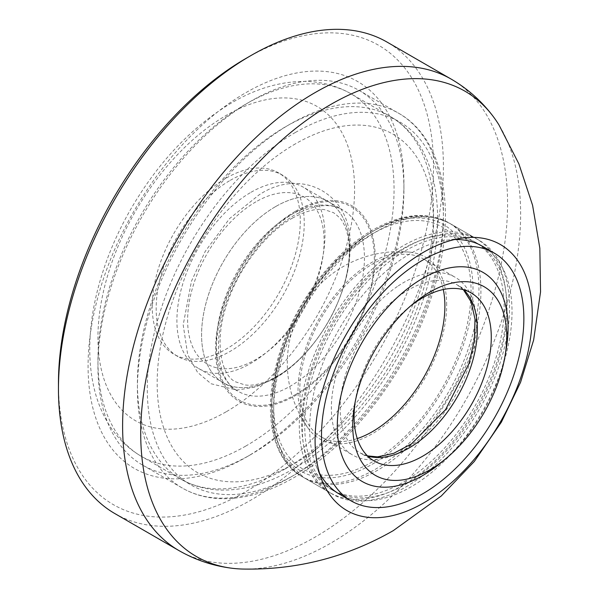<?xml version="1.0" encoding="UTF-8"?>
<svg xmlns="http://www.w3.org/2000/svg" width="599" height="599" viewBox="0 0 599 599"><rect width="100%" height="100%" fill="white"/><g stroke="black" fill="none" stroke-linecap="round" stroke-linejoin="round"><path stroke-width="0.45" stroke-dasharray="3 2.25" d="M245.994 58.41A265.23 153.127 -60 0 1 433.541 166.687A265.23 153.127 -60 0 1 245.994 491.524A265.23 153.127 -60 0 1 58.455 383.248M114.828 513.56A272.208 157.163 120 0 0 250.936 500.075A272.208 157.163 120 0 0 428.764 260.198A272.208 157.163 120 0 0 387.036 42.08M250.936 454.484L245.994 457.337A223.352 128.95 120 0 0 246.002 457.329A223.352 128.95 120 0 0 403.928 183.788A223.352 128.95 120 0 0 245.994 92.598A223.352 128.95 120 0 0 88.068 366.146A223.352 128.95 120 0 0 245.994 457.337L250.936 454.484A216.374 124.921 -60 0 1 142.749 465.198A216.374 124.921 -60 0 1 109.58 291.818A216.374 124.921 -60 0 1 250.936 101.149A216.374 124.921 -60 0 1 359.115 90.434A216.374 124.921 -60 0 1 403.928 189.486A216.374 124.921 -60 0 1 250.936 454.484M242.737 569.05A268.637 155.096 120 0 0 330.678 543.196A268.637 155.096 120 0 0 499.049 125.101M334.362 491.202L339.311 494.055A143.086 82.61 120 0 0 410.847 486.972A143.086 82.61 120 0 0 504.321 360.883A143.086 82.61 120 0 0 482.39 246.226L477.448 243.374A143.086 82.61 120 0 0 405.905 250.457A143.086 82.61 120 0 0 312.431 376.546A143.086 82.61 120 0 0 334.362 491.202A143.086 82.61 120 0 0 405.905 484.119A143.086 82.61 120 0 0 499.379 358.03A143.086 82.61 120 0 0 477.448 243.374M454.431 239.548A143.086 82.61 120 0 0 446.951 240.162A143.086 82.61 120 0 0 410.847 253.317A143.086 82.61 120 0 0 316.332 466.396A143.086 82.61 120 0 0 319.544 473.18M405.905 486.965A146.575 84.624 120 0 0 501.655 357.805A146.575 84.624 120 0 0 479.193 240.349A146.575 84.624 120 0 0 405.905 247.612A146.575 84.624 120 0 0 310.147 376.771A146.575 84.624 120 0 0 332.617 494.227A146.575 84.624 120 0 0 405.905 486.965M446.674 304.996A105.125 60.694 120 0 0 409.866 252.157A105.125 60.694 120 0 0 335.35 294.82A105.125 60.694 120 0 0 298.01 390.825A105.125 60.694 120 0 0 308.171 428.285A105.125 60.694 120 0 0 391.776 419.54A105.125 60.694 120 0 0 446.674 304.996M275.607 206.58A104.698 60.447 120 0 0 207.217 298.841A104.698 60.447 120 0 0 223.262 382.731A104.698 60.447 120 0 0 275.607 377.55A104.698 60.447 120 0 0 344.006 285.289A104.698 60.447 120 0 0 327.96 201.391A104.698 60.447 120 0 0 275.607 206.58M251.041 192.272A104.698 60.447 -60 0 1 303.281 187.15A104.698 60.447 -60 0 1 319.304 271.107A104.698 60.447 -60 0 1 250.824 363.361A104.698 60.447 -60 0 1 198.583 368.482A104.698 60.447 -60 0 1 182.56 284.525A104.698 60.447 -60 0 1 251.041 192.272M275.72 206.52A104.698 60.447 -60 0 1 327.96 201.391A104.698 60.447 -60 0 1 343.983 285.356A104.698 60.447 -60 0 1 275.503 377.61A104.698 60.447 -60 0 1 223.262 382.731A104.698 60.447 -60 0 1 207.232 298.766A104.698 60.447 -60 0 1 275.72 206.52M226.362 178.023A104.698 60.447 -60 0 1 278.602 172.901A104.698 60.447 -60 0 1 294.633 256.866A104.698 60.447 -60 0 1 226.145 349.112A104.698 60.447 -60 0 1 173.905 354.241A104.698 60.447 -60 0 1 157.881 270.276A104.698 60.447 -60 0 1 226.362 178.023M230.308 180.306A104.698 60.447 -60 0 1 282.548 175.178A104.698 60.447 -60 0 1 298.579 259.142A104.698 60.447 -60 0 1 230.098 351.396A104.698 60.447 -60 0 1 177.858 356.517A104.698 60.447 -60 0 1 161.827 272.552A104.698 60.447 -60 0 1 230.308 180.306M397.399 286.487A102.601 59.234 120 0 0 335.717 376.988A102.601 59.234 120 0 0 352.631 455.008A102.601 59.234 120 0 0 410.457 445.813A102.601 59.234 120 0 0 472.139 355.304A102.601 59.234 120 0 0 455.233 277.292A102.601 59.234 120 0 0 397.399 286.487M443.305 289.519A102.601 59.234 120 0 0 423.643 259.06A102.601 59.234 120 0 0 365.809 268.247A102.601 59.234 120 0 0 304.135 358.756A102.601 59.234 120 0 0 321.042 436.768A102.601 59.234 120 0 0 357.259 438.565M393.835 254.485A143.086 82.61 120 0 0 307.819 380.702A143.086 82.61 120 0 0 331.404 489.495A143.086 82.61 120 0 0 412.052 476.677A143.086 82.61 120 0 0 498.069 350.46A143.086 82.61 120 0 0 474.483 241.667A143.086 82.61 120 0 0 393.835 254.485M393.61 251.775A146.575 84.624 120 0 0 305.497 381.069A146.575 84.624 120 0 0 329.66 492.513A146.575 84.624 120 0 0 412.269 479.387A146.575 84.624 120 0 0 500.39 350.093A146.575 84.624 120 0 0 476.227 238.642A146.575 84.624 120 0 0 393.61 251.775M441.059 462.653A120.751 69.716 120 0 0 506.065 350.048M410.472 306.074A97.016 56.014 120 0 0 407.919 308.141A97.016 56.014 120 0 0 355.686 398.612A97.016 56.014 120 0 0 355.177 401.854M295.352 394.644A111.676 64.475 120 0 0 374.315 257.87A111.676 64.475 120 0 0 295.352 212.278A111.676 64.475 120 0 0 216.381 349.052A111.676 64.475 120 0 0 295.352 394.644M290.418 215.131A104.698 60.447 -60 0 1 342.763 209.942A104.698 60.447 -60 0 1 358.808 293.839A104.698 60.447 -60 0 1 290.418 386.093A104.698 60.447 -60 0 1 238.065 391.282A104.698 60.447 -60 0 1 222.019 307.384A104.698 60.447 -60 0 1 290.418 215.131M290.418 477.276A216.374 124.921 120 0 0 431.767 286.614A216.374 124.921 120 0 0 398.597 113.226A216.374 124.921 120 0 0 290.418 123.948A216.374 124.921 120 0 0 149.061 314.61A216.374 124.921 120 0 0 182.231 487.998A216.374 124.921 120 0 0 290.418 477.276M295.352 132.491A209.388 120.893 -60 0 1 443.41 217.976A209.388 120.893 -60 0 1 295.352 474.43A209.388 120.893 -60 0 1 147.287 388.946A209.388 120.893 -60 0 1 295.352 132.491M375.303 229.941A146.575 84.624 -60 0 1 448.591 222.686A146.575 84.624 -60 0 1 471.061 340.135A146.575 84.624 -60 0 1 375.303 469.302A146.575 84.624 -60 0 1 302.016 476.557A146.575 84.624 -60 0 1 279.553 359.108A146.575 84.624 -60 0 1 375.303 229.941M372.346 464.173A142.382 82.205 120 0 0 473.023 289.781A142.382 82.205 120 0 0 372.346 231.656A142.382 82.205 120 0 0 271.661 406.04A142.382 82.205 120 0 0 372.346 464.173M178.989 550.601A272.208 157.163 120 0 0 315.089 537.116A272.208 157.163 120 0 0 492.925 297.246A272.208 157.163 120 0 0 451.197 79.12M255.87 201.856A96.521 55.722 120 0 0 187.622 320.068A96.521 55.722 120 0 0 255.87 359.475A96.521 55.722 120 0 0 324.119 241.262A96.521 55.722 120 0 0 255.87 201.856M295.464 211.237A112.874 65.164 -60 0 1 375.161 257.518A112.874 65.164 -60 0 1 295.232 395.692A112.874 65.164 -60 0 1 215.535 349.404A112.874 65.164 -60 0 1 295.464 211.237M285.266 468.852A209.388 120.893 -60 0 1 180.786 479.103A209.388 120.893 -60 0 1 148.732 311.173A209.388 120.893 -60 0 1 285.693 126.674A209.388 120.893 -60 0 1 390.174 116.423A209.388 120.893 -60 0 1 422.228 284.353A209.388 120.893 -60 0 1 285.266 468.852M295.554 143.775A195.431 112.837 120 0 0 157.163 383.016A195.431 112.837 120 0 0 295.15 463.147A195.431 112.837 120 0 0 433.541 223.906A195.431 112.837 120 0 0 295.554 143.775M245.785 446.06A209.388 120.893 -60 0 1 141.304 456.303A209.388 120.893 -60 0 1 109.25 288.381A209.388 120.893 -60 0 1 246.211 103.874A209.388 120.893 -60 0 1 350.692 93.631A209.388 120.893 -60 0 1 382.746 261.553A209.388 120.893 -60 0 1 245.785 446.06M226.07 411.85A181.475 104.773 -60 0 1 97.937 337.439A181.475 104.773 -60 0 1 226.444 115.293A181.475 104.773 -60 0 1 354.578 189.696A181.475 104.773 -60 0 1 226.07 411.85M367.719 456.109A97.016 56.014 -60 0 1 360.254 452.964A97.016 56.014 -60 0 1 344.268 379.189A97.016 56.014 -60 0 1 402.588 293.615A97.016 56.014 -60 0 1 457.277 284.922A97.016 56.014 -60 0 1 463.731 289.811M367.951 236.957A146.575 84.624 120 0 0 279.838 366.251A146.575 84.624 120 0 0 303.993 477.695A146.575 84.624 120 0 0 386.61 464.569A146.575 84.624 120 0 0 474.722 335.275A146.575 84.624 120 0 0 450.568 223.824A146.575 84.624 120 0 0 367.951 236.957M381.226 456.296A139.597 80.595 -60 0 1 274.035 414.927A139.597 80.595 -60 0 1 363.458 239.525A139.597 80.595 -60 0 1 470.649 280.894A139.597 80.595 -60 0 1 381.226 456.296M403.928 189.486L403.928 183.788M198.583 368.482L238.065 391.282C217.954 381.361 211.162 340.876 228.189 297.928C243.434 260.543 265.335 233.056 293.907 215.475C314.146 204.536 330.431 202.687 342.763 209.942L303.281 187.15M142.749 465.198L182.231 487.998C193.747 494.594 206.565 498.158 220.694 498.675C243.988 499.326 268.389 492.311 293.907 477.628C351.553 445.012 406.766 372.743 430.778 298.968C458.445 217.909 446.45 139.859 398.597 113.226L359.115 90.434M332.617 494.227L302.016 476.557C273.099 460.391 263.133 415.833 275.854 366.468C289.055 311.615 329.974 254.028 373.207 229.739C401.959 213.506 427.08 211.155 448.591 222.686L479.193 240.349M446.951 240.162L462.413 238.058M409.866 252.157A111.676 111.676 0 0 0 308.171 428.285M274.162 378.785L255.511 387.044L236.852 390.114L211.058 383.742L197.558 372.353L187.689 354.601L183.189 324.905L191.47 281.186L205.187 251.43L229.604 218.553L259.008 194.922C302.757 165.788 353.56 195.349 349.988 247.859C350.497 295.285 315.508 355.716 274.162 378.785M316.332 466.396L322.24 480.847M292.312 218.186C305.191 211.155 315.875 208.31 324.366 209.643L333.493 212.652C339.161 216.913 342.403 220.365 343.22 222.993C345.952 227.822 347.802 234.097 348.768 241.816C350.557 257.54 347.772 275.577 340.397 295.928C328.14 329.72 301.896 362.44 276.955 376.367C263.994 383.435 253.265 386.273 244.759 384.88L235.774 381.9C221.076 375.902 212.795 339.888 228.751 298.931C240.97 265.035 267.289 232.15 292.312 218.186M180.786 479.103C192.668 485.894 205.779 489.548 220.133 490.064C243.471 490.656 267.506 483.82 292.245 469.549C347.749 438.169 400.154 369.68 423.306 299.298C450.126 221.218 439.292 144.262 390.174 116.423L350.692 93.631C336.556 85.597 321.109 81.516 304.352 81.389C280.317 81.494 256.29 88.525 232.255 102.489C192.069 126.411 158.218 162.007 130.702 209.291C115.525 235.789 104.406 263.013 97.345 290.957C92.246 311.285 89.723 330.918 89.76 349.846C89.798 364.514 91.505 378.343 94.882 391.349C97.764 402.431 101.927 412.651 107.371 422.01C115.869 436.589 127.183 448.022 141.304 456.303L180.786 479.103M282.548 175.178L278.602 172.901M177.858 356.517L173.905 354.241M374.173 460.998L360.254 452.964L367.494 455.884M329.66 492.513L303.993 477.695L285.229 459.867L274.312 433.556L271.751 401.06L277.457 364.769L290.882 327.383L310.971 291.765L336.136 260.7L364.462 236.605C396.688 215.078 425.387 210.818 450.568 223.824L476.227 238.642M423.643 259.06L455.233 277.292M463.424 289.721L457.277 284.922L471.196 292.956M331.404 489.495L339.311 494.055M474.483 241.667L482.39 246.226M355.686 398.612L354.533 405.321M407.919 308.141L413.153 303.783M321.042 436.768L352.631 455.008"/><path stroke-width="0.9" d="M58.455 388.946L58.455 383.248A265.23 153.127 -60 0 1 245.994 58.41L250.929 55.565A272.208 157.163 120 0 0 250.929 55.557A272.208 157.163 120 0 0 58.455 388.946A272.208 157.163 120 0 0 114.828 513.56L178.989 550.601C195.386 559.975 212.967 565.853 231.738 568.219A268.637 155.096 120 0 0 242.737 569.05C296.475 570.106 346.664 557.295 393.296 530.624L441.261 496.002L474.296 461.485L501.378 422.13L520.568 382.289L533.642 340.03L540.545 291.833L539.849 248.271L532.586 205.3L518.899 163.916L499.049 125.101A268.637 155.096 120 0 0 492.835 115.996A268.637 155.096 120 0 0 330.678 104.518A268.637 155.096 120 0 0 147.803 370.107A268.637 155.096 120 0 0 231.738 568.219M423.673 252.172A153.554 88.652 120 0 0 322.24 480.847A153.554 88.652 120 0 0 423.673 502.92A153.554 88.652 120 0 0 530.452 338.645A153.554 88.652 120 0 0 462.413 238.058A153.554 88.652 120 0 0 423.673 252.172M494.227 253.063A143.086 82.61 120 0 0 413.58 265.881A143.086 82.61 120 0 0 327.563 392.098A143.086 82.61 120 0 0 351.141 500.891A143.086 82.61 120 0 0 431.789 488.073A143.086 82.61 120 0 0 517.806 361.856A143.086 82.61 120 0 0 494.227 253.063L482.39 246.226A143.086 82.61 120 0 0 454.431 239.548M178.989 550.601A272.208 157.163 120 0 1 137.261 332.475A272.208 157.163 120 0 1 315.089 92.598A272.208 157.163 120 0 1 451.197 79.12L387.036 42.08A272.208 157.163 120 0 0 250.936 55.557L245.994 58.41M319.544 473.18A143.086 82.61 120 0 0 339.311 494.055L351.141 500.891M357.259 438.565A102.601 59.234 120 0 0 378.875 427.574A102.601 59.234 120 0 0 443.305 289.519M355.177 401.854A97.016 56.014 120 0 0 374.173 460.998A97.016 56.014 120 0 0 428.862 452.305A97.016 56.014 120 0 0 487.182 366.723A97.016 56.014 120 0 0 471.196 292.956A97.016 56.014 120 0 0 416.507 301.649A97.016 56.014 120 0 0 410.472 306.074M436.656 465.58A108.883 62.865 120 0 0 446.292 458.295A108.883 62.865 120 0 0 504.912 356.764A108.883 62.865 120 0 0 422.797 296.498A108.883 62.865 120 0 0 413.153 303.783A108.883 62.865 120 0 0 354.533 405.321A108.883 62.865 120 0 0 436.656 465.58M504.912 356.764L506.065 350.048A120.751 69.716 120 0 0 415.002 283.222A120.751 69.716 120 0 0 337.649 434.949A120.751 69.716 120 0 0 430.367 470.732A120.751 69.716 120 0 0 441.059 462.653L446.292 458.295M463.731 289.811A97.016 56.014 -60 0 1 471.413 365.046A97.016 56.014 -60 0 1 414.942 444.271A97.016 56.014 -60 0 1 367.719 456.109M451.197 79.12C467.519 88.63 481.394 100.917 492.835 115.996M367.494 455.884L377.467 456.865L393.693 453.346L411.453 443.919L445.566 409.671L468.95 363.645L474.356 340.314L475.014 319.147L471.106 301.874L463.424 289.721"/></g></svg>

